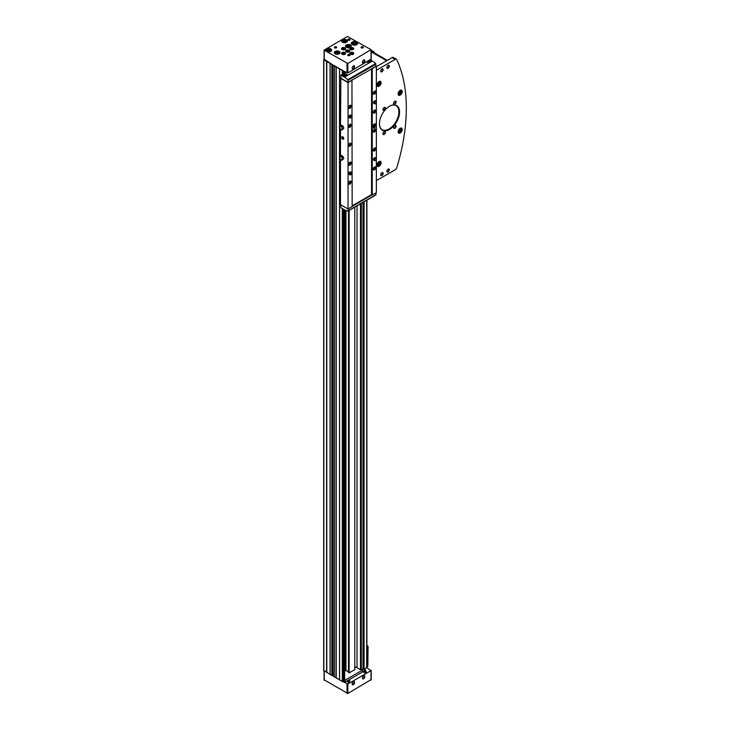 <?xml version="1.0" encoding="UTF-8"?>
<svg xmlns="http://www.w3.org/2000/svg" width="730" height="730" viewBox="0 0 730 730"><rect width="100%" height="100%" fill="white"/><g stroke="black" fill="none" stroke-linecap="round" stroke-linejoin="round"><path stroke-width="1.09" d="M354.798 666.727A13.925 8.039 0 0 1 357.034 667.777L360.483 669.766L363.275 668.972A1.159 0.666 0 0 0 362.171 669.638A1.159 0.666 0 0 0 362.509 670.113L345.08 680.178A1.159 0.666 0 0 0 343.903 680.013M344.651 671.135L345.381 670.715M343.903 679.812L344.478 679.01M363.275 668.972L364.087 669.437L366.715 667.448M323.846 670.405L331.849 675.496L332.588 675.077M324.084 59.212L323.846 59.833L342.306 70.491L347.845 72.973L371.023 59.121M334.313 65.627L342.872 70.573M324.257 59.358L332.26 64.45L332.26 675.496L334.221 676.637M334.313 676.683L342.306 681.537L343.903 681.09L343.903 209.492M339.578 679.968L339.578 158.054M339.578 156.923L339.578 127.741M339.578 126.609L339.578 68.912M336.01 677.905L336.01 66.85M330.142 674.52L330.142 63.464M326.575 672.458L326.575 61.402M364.087 669.437L364.087 201.763M343.903 73.411L343.903 71.175M362.983 668.799L362.983 202.402M326.803 672.494L326.803 61.439M330.079 674.383L330.079 63.337M332.67 674.146L334.039 674.146L334.039 65.472M336.238 677.942L336.238 66.886M339.514 679.831L339.514 157.899M339.514 157.014L339.514 127.586M339.514 126.692L339.514 68.784M348.52 210.751L348.52 672.522L349.141 672.887L354.798 669.611L354.798 207.128M344.651 670.295L345.409 670.733L345.409 210.304M345.409 72.544L345.409 72.042M345.409 670.733L345.974 670.405L345.974 210.559M345.974 670.405L348.52 671.874M349.141 672.887L349.141 210.395M371.023 49.64L347.434 36.5L324.084 50.114L347.845 63.501L371.023 49.64M363.64 62.862A1.743 1.004 -60 0 1 362.409 62.15A1.743 1.004 -60 0 1 363.64 60.015A1.743 1.004 -60 0 1 364.872 60.727A1.743 1.004 -60 0 1 363.64 62.862M353.384 68.784A1.743 1.004 -60 0 1 352.152 68.072A1.743 1.004 -60 0 1 353.384 65.937A1.743 1.004 -60 0 1 354.616 66.649A1.743 1.004 -60 0 1 353.384 68.784M346.495 39.885A2.902 1.679 180 0 1 347.343 41.072A2.902 1.679 180 0 1 344.441 42.742A2.902 1.679 180 0 1 341.54 41.072A2.902 1.679 180 0 1 343.328 39.52A2.902 1.679 180 0 1 346.495 39.885M339.231 51.419A2.902 1.679 180 0 1 340.08 52.606A2.902 1.679 180 0 1 337.178 54.275A2.902 1.679 180 0 1 334.276 52.606A2.902 1.679 180 0 1 336.074 51.054A2.902 1.679 180 0 1 339.231 51.419M350.427 44.959A2.902 1.679 180 0 1 351.276 46.136A2.902 1.679 180 0 1 348.374 47.815A2.902 1.679 180 0 1 345.482 46.136A2.902 1.679 180 0 1 347.27 44.594A2.902 1.679 180 0 1 350.427 44.959M330.818 48.937A2.902 1.679 180 0 1 331.666 50.114A2.902 1.679 180 0 1 328.774 51.793A2.902 1.679 180 0 1 325.872 50.114A2.902 1.679 180 0 1 327.66 48.572A2.902 1.679 180 0 1 330.818 48.937M356.705 42.039A3.194 1.843 180 0 1 357.645 43.344A3.194 1.843 180 0 1 354.452 45.187A3.194 1.843 180 0 1 351.258 43.344A3.194 1.843 180 0 1 353.229 41.646A3.194 1.843 180 0 1 356.705 42.039M349.688 54.622A1.159 0.666 180 0 1 349.688 55.562A1.159 0.666 180 0 1 348.055 55.562A1.159 0.666 180 0 1 348.055 54.622A1.159 0.666 180 0 1 349.688 54.622M363.02 46.921A1.159 0.666 180 0 1 363.02 47.87A1.159 0.666 180 0 1 361.387 47.87A1.159 0.666 180 0 1 361.387 46.921A1.159 0.666 180 0 1 363.02 46.921M349.688 39.219A1.159 0.666 180 0 1 349.688 40.168A1.159 0.666 180 0 1 348.055 40.168A1.159 0.666 180 0 1 348.055 39.219A1.159 0.666 180 0 1 349.688 39.219M336.357 46.921A1.159 0.666 180 0 1 336.357 47.87A1.159 0.666 180 0 1 334.714 47.87A1.159 0.666 180 0 1 334.714 46.921A1.159 0.666 180 0 1 336.357 46.921M344.971 52.606A2.035 1.168 180 0 1 345.573 53.436A2.035 1.168 180 0 1 343.538 54.604A2.035 1.168 180 0 1 341.503 53.436A2.035 1.168 180 0 1 342.762 52.35A2.035 1.168 180 0 1 344.971 52.606M344.971 47.87A2.035 1.168 180 0 1 345.573 48.7A2.035 1.168 180 0 1 343.538 49.868A2.035 1.168 180 0 1 341.503 48.7A2.035 1.168 180 0 1 342.762 47.614A2.035 1.168 180 0 1 344.971 47.87M353.174 47.87A2.035 1.168 180 0 1 353.776 48.7A2.035 1.168 180 0 1 351.741 49.868A2.035 1.168 180 0 1 349.716 48.7A2.035 1.168 180 0 1 350.966 47.614A2.035 1.168 180 0 1 353.174 47.87M353.174 52.606A2.035 1.168 180 0 1 353.776 53.436A2.035 1.168 180 0 1 351.741 54.604A2.035 1.168 180 0 1 349.716 53.436A2.035 1.168 180 0 1 350.966 52.35A2.035 1.168 180 0 1 353.174 52.606M349.077 50.233A2.035 1.168 180 0 1 349.67 51.063A2.035 1.168 180 0 1 347.644 52.241A2.035 1.168 180 0 1 345.609 51.063A2.035 1.168 180 0 1 346.859 49.987A2.035 1.168 180 0 1 349.077 50.233M342.872 681.628L347.845 684.028L371.023 670.642L366.862 667.767M324.257 679.885L347.845 693.5L371.023 679.648M363.64 678.745A1.743 1.004 -60 0 1 362.409 678.033A1.743 1.004 -60 0 1 363.64 675.907A1.743 1.004 -60 0 1 364.872 676.61A1.743 1.004 -60 0 1 363.64 678.745M353.384 684.667A1.743 1.004 -60 0 1 352.152 683.955A1.743 1.004 -60 0 1 353.384 681.82A1.743 1.004 -60 0 1 354.616 682.532A1.743 1.004 -60 0 1 353.384 684.667M364.471 670.843A1.031 0.593 0 0 0 364.005 671.281L363.868 672.093A1.168 0.675 0 0 0 364.206 672.64A1.168 0.675 0 0 0 365.538 672.768A1.168 0.675 0 0 0 366.195 672.093L366.059 671.281A1.031 0.593 0 0 0 365.593 670.843M348.064 680.314A1.031 0.593 0 0 0 347.599 680.752L347.462 681.564A1.168 0.675 0 0 0 347.799 682.112A1.168 0.675 0 0 0 349.123 682.249A1.168 0.675 0 0 0 349.789 681.564L349.652 680.752A1.031 0.593 0 0 0 349.186 680.314M364.69 670.742L364.973 670.587A1.159 0.666 0 0 0 365.31 670.113A1.159 0.666 0 0 0 364.973 669.638L364.361 669.282M343.638 681.245L344.259 681.601A1.159 0.666 0 0 0 345.901 681.601L347.681 680.57M348.283 680.223L364.087 671.098M362.509 672.011L362.509 670.113M345.08 681.793L345.08 680.178M353.265 66.01A1.423 0.821 -60 0 1 353.877 66.001A1.423 0.821 -60 0 1 354.096 67.142A1.423 0.821 -60 0 1 353.165 68.401A1.423 0.821 -60 0 1 352.444 68.465A1.423 0.821 -60 0 1 352.161 67.936M353.265 681.893A1.423 0.821 -60 0 1 353.877 681.884A1.423 0.821 -60 0 1 354.096 683.024A1.423 0.821 -60 0 1 353.165 684.284A1.423 0.821 -60 0 1 352.444 684.348A1.423 0.821 -60 0 1 352.161 683.818M363.522 675.98A1.423 0.821 -60 0 1 364.133 675.962A1.423 0.821 -60 0 1 364.352 677.102A1.423 0.821 -60 0 1 363.412 678.362A1.423 0.821 -60 0 1 362.701 678.435A1.423 0.821 -60 0 1 362.418 677.896M363.522 60.088A1.423 0.821 -60 0 1 364.133 60.079A1.423 0.821 -60 0 1 364.352 61.22A1.423 0.821 -60 0 1 363.412 62.479A1.423 0.821 -60 0 1 362.701 62.543A1.423 0.821 -60 0 1 362.418 62.013M345.719 51.447A2.035 1.168 180 0 1 349.077 50.991A2.035 1.168 180 0 1 349.56 51.447M346.549 52.058A1.159 0.666 180 0 1 347.015 51.255A1.159 0.666 180 0 1 348.456 51.346A1.159 0.666 180 0 1 348.73 52.058M346.723 52.113A0.94 0.547 180 0 1 348.566 52.113M349.825 53.81A2.035 1.168 180 0 1 353.174 53.363A2.035 1.168 180 0 1 353.667 53.81M350.655 54.422A1.159 0.666 180 0 1 351.121 53.628A1.159 0.666 180 0 1 352.563 53.719A1.159 0.666 180 0 1 352.827 54.422M350.82 54.476A0.94 0.547 180 0 1 352.663 54.476M349.825 49.074A2.035 1.168 180 0 1 353.174 48.627A2.035 1.168 180 0 1 353.667 49.074M350.655 49.686A1.159 0.666 180 0 1 351.121 48.892A1.159 0.666 180 0 1 352.563 48.983A1.159 0.666 180 0 1 352.827 49.686M350.82 49.74A0.94 0.547 180 0 1 352.663 49.74M341.613 49.074A2.035 1.168 180 0 1 344.971 48.627A2.035 1.168 180 0 1 345.463 49.074M342.452 49.686A1.159 0.666 180 0 1 342.908 48.892A1.159 0.666 180 0 1 344.359 48.983A1.159 0.666 180 0 1 344.624 49.686M342.616 49.74A0.94 0.547 180 0 1 344.46 49.74M341.613 53.81A2.035 1.168 180 0 1 344.971 53.363A2.035 1.168 180 0 1 345.463 53.81M342.452 54.422A1.159 0.666 180 0 1 342.908 53.628A1.159 0.666 180 0 1 344.359 53.719A1.159 0.666 180 0 1 344.624 54.422M342.616 54.476A0.94 0.547 180 0 1 344.46 54.476M334.805 47.915A0.94 0.547 180 0 1 336.475 47.578A0.94 0.547 180 0 1 336.274 47.915M348.137 40.214A0.94 0.547 180 0 1 349.807 39.876A0.94 0.547 180 0 1 349.606 40.214M361.469 47.915A0.94 0.547 180 0 1 363.148 47.578A0.94 0.547 180 0 1 362.938 47.915M348.137 55.608A0.94 0.547 180 0 1 349.807 55.27A0.94 0.547 180 0 1 349.606 55.608M355.638 44.22L356.067 43.28L354.88 42.605L353.265 42.851L352.836 43.782L354.013 44.466L355.638 44.22M355.309 44.265L354.88 42.605M353.265 44.037L353.265 42.851M354.88 44.019L353.594 44.22M329.714 50.854L330.06 50.105L329.12 49.558L327.825 49.759L327.478 50.507L329.714 50.854M349.323 46.875L349.67 46.127L348.721 45.579L347.434 45.78L347.088 46.528L349.323 46.875M338.127 53.345L338.474 52.596L337.525 52.049L336.229 52.25L335.882 52.998L338.127 53.345M345.39 41.811L345.737 41.062L344.788 40.515L343.492 40.716L343.146 41.464L345.39 41.811M329.394 50.908L329.12 49.558M327.825 50.708L327.825 49.759M329.12 50.744L328.144 50.899M345.062 41.856L344.788 40.515M343.492 41.665L343.492 40.716M344.788 41.701L343.821 41.847M337.808 53.39L337.525 52.049M336.229 53.199L336.229 52.25M337.525 53.235L336.557 53.381M349.004 46.93L348.721 45.579M347.434 46.729L347.434 45.78M348.721 46.766L347.754 46.912M366.889 667.275A18.56 10.722 120 0 0 367.391 666.837A0.867 0.502 120 0 0 367.847 665.888L368.048 646.479A0.867 0.502 120 0 0 367.601 646.05A18.56 10.722 120 0 0 366.889 646.251M340.873 78.019L340.481 125.624M340.481 129.356L340.481 155.937M340.481 159.669L340.481 204.619L348.055 208.99L352.152 206.626L351.951 80.127L376.351 66.275L376.351 102.036M342.717 139.174A1.451 0.84 -120 0 0 343.739 138.581A1.451 0.84 -120 0 0 342.717 136.802A1.451 0.84 -120 0 0 341.695 137.395A1.451 0.84 -120 0 0 342.717 139.174M343.018 126.08L341.357 125.122L339.295 127.011L340.125 129.146L341.786 130.104L343.839 128.215L343.018 126.08L341.786 126.792L340.125 125.834M340.481 78.247L348.055 82.609L348.055 210.824L375.95 194.718L375.95 192.884M343.018 156.393L341.357 155.435L339.295 157.324L340.125 159.459L341.786 160.418L343.839 158.529L343.018 156.393L341.786 157.105L340.125 156.147M374.308 127.805A2.318 1.341 -60 0 1 373.149 127.914A2.318 1.341 -60 0 1 373.149 125.241A2.318 1.341 -60 0 1 375.466 123.899A2.318 1.341 -60 0 1 375.822 125.761A2.318 1.341 -60 0 1 374.308 127.805M374.508 94.079A1.77 1.022 -60 0 1 373.258 93.358A1.77 1.022 -60 0 1 374.508 91.186A1.77 1.022 -60 0 1 375.758 91.907A1.77 1.022 -60 0 1 374.508 94.079M374.508 113.022A1.77 1.022 -60 0 1 373.258 112.301A1.77 1.022 -60 0 1 374.508 110.13A1.77 1.022 -60 0 1 375.758 110.86A1.77 1.022 -60 0 1 374.508 113.022M374.508 169.862A1.77 1.022 -60 0 1 373.258 169.141A1.77 1.022 -60 0 1 374.508 166.978A1.77 1.022 -60 0 1 375.758 167.699A1.77 1.022 -60 0 1 374.508 169.862M374.508 150.918A1.77 1.022 -60 0 1 373.258 150.197A1.77 1.022 -60 0 1 374.508 148.026A1.77 1.022 -60 0 1 375.758 148.747A1.77 1.022 -60 0 1 374.508 150.918M374.508 131.975A1.77 1.022 -60 0 1 373.258 131.245A1.77 1.022 -60 0 1 374.508 129.082A1.77 1.022 -60 0 1 375.758 129.803A1.77 1.022 -60 0 1 374.508 131.975M375.056 160.609A1.451 0.84 -60 0 1 374.837 160.664A1.451 0.84 -60 0 1 374.481 160.609L373.787 160.208A1.451 0.84 -60 0 1 373.787 158.529A1.451 0.84 -60 0 1 375.238 157.689L375.932 158.091A1.451 0.84 -60 0 1 376.169 158.374A1.451 0.84 -60 0 1 376.224 158.593M375.056 103.769A1.451 0.84 -60 0 1 374.837 103.824A1.451 0.84 -60 0 1 374.481 103.76L373.787 103.359A1.451 0.84 -60 0 1 373.787 101.689A1.451 0.84 -60 0 1 375.238 100.849L375.932 101.251A1.451 0.84 -60 0 1 376.169 101.534A1.451 0.84 -60 0 1 376.224 101.753M372.254 68.638L372.254 195.019L376.351 192.647L376.351 159.25M376.351 102.41L376.351 158.875M349.898 108.286A1.77 1.022 -60 0 1 348.648 107.566A1.77 1.022 -60 0 1 349.898 105.394A1.77 1.022 -60 0 1 351.148 106.124A1.77 1.022 -60 0 1 349.898 108.286M349.898 127.23A1.77 1.022 -60 0 1 348.648 126.509A1.77 1.022 -60 0 1 349.898 124.346A1.77 1.022 -60 0 1 351.148 125.067A1.77 1.022 -60 0 1 349.898 127.23M349.898 184.079A1.77 1.022 -60 0 1 348.648 183.358A1.77 1.022 -60 0 1 349.898 181.186A1.77 1.022 -60 0 1 351.148 181.907A1.77 1.022 -60 0 1 349.898 184.079M349.898 165.126A1.77 1.022 -60 0 1 348.648 164.405A1.77 1.022 -60 0 1 349.898 162.243A1.77 1.022 -60 0 1 351.148 162.963A1.77 1.022 -60 0 1 349.898 165.126M349.898 146.182A1.77 1.022 -60 0 1 348.648 145.462A1.77 1.022 -60 0 1 349.898 143.29A1.77 1.022 -60 0 1 351.148 144.011A1.77 1.022 -60 0 1 349.898 146.182M350.446 174.817A1.451 0.84 -60 0 1 350.227 174.881A1.451 0.84 -60 0 1 349.871 174.817L349.168 174.415A1.451 0.84 -60 0 1 349.168 172.736A1.451 0.84 -60 0 1 350.619 171.906L351.322 172.307A1.451 0.84 -60 0 1 351.55 172.581A1.451 0.84 -60 0 1 351.604 172.8M350.446 117.977A1.451 0.84 -60 0 1 350.227 118.032A1.451 0.84 -60 0 1 349.871 117.977L349.168 117.576A1.451 0.84 -60 0 1 349.168 115.897A1.451 0.84 -60 0 1 350.619 115.057L351.322 115.459A1.451 0.84 -60 0 1 351.55 115.742A1.451 0.84 -60 0 1 351.604 115.96M348.055 82.609L352.152 80.245M352.152 205.814L371.552 194.618L372.254 195.019M371.552 68.803L371.552 194.618M372.045 68.52L375.95 66.275L375.658 63.592A15.084 8.705 -120 0 0 372.355 61.074L370.411 59.951M348.055 82.371L347.772 79.689A15.084 8.705 -120 0 0 344.46 77.179L340.892 75.144L340.873 78.229L348.055 82.371L351.951 80.127M366.862 61.995A2.318 1.341 0 0 0 367.126 62.178A2.318 1.341 0 0 0 369.654 62.461A2.318 1.341 0 0 0 371.086 61.229A2.318 1.341 0 0 0 370.092 60.125M343.091 76.048A2.318 1.341 0 0 0 345.618 76.34A2.318 1.341 0 0 0 347.051 75.108A2.318 1.341 0 0 0 344.724 73.767A2.318 1.341 0 0 0 342.406 75.108A2.318 1.341 0 0 0 343.091 76.048M352.152 206.389L372.045 194.901M340.873 204.847L340.956 207.785L344.46 209.811A15.084 8.705 -120 0 0 347.772 211.107L348.055 210.824M348.027 210.961L375.95 194.718M349.816 143.345A1.533 0.885 -60 0 1 350.82 144.056A1.533 0.885 -60 0 1 349.734 145.9A1.533 0.885 -60 0 1 348.648 145.361M349.223 143.91A1.451 0.84 -60 0 1 349.734 143.454A1.451 0.84 -60 0 1 350.756 144.047A1.451 0.84 -60 0 1 349.734 145.827A1.451 0.84 -60 0 1 348.703 145.233A1.451 0.84 -60 0 1 348.849 144.558M349.643 143.518A1.195 0.694 -60 0 1 350.154 143.5A1.195 0.694 -60 0 1 350.336 144.458A1.195 0.694 -60 0 1 349.551 145.516A1.195 0.694 -60 0 1 348.958 145.58A1.195 0.694 -60 0 1 348.712 145.124M349.816 162.288A1.533 0.885 -60 0 1 350.82 163.009A1.533 0.885 -60 0 1 349.734 164.843A1.533 0.885 -60 0 1 348.648 164.305M349.223 162.863A1.451 0.84 -60 0 1 349.734 162.407A1.451 0.84 -60 0 1 350.756 163A1.451 0.84 -60 0 1 349.734 164.77A1.451 0.84 -60 0 1 348.703 164.177A1.451 0.84 -60 0 1 348.849 163.511M349.643 162.462A1.195 0.694 -60 0 1 350.154 162.452A1.195 0.694 -60 0 1 350.336 163.411A1.195 0.694 -60 0 1 349.551 164.469A1.195 0.694 -60 0 1 348.958 164.524A1.195 0.694 -60 0 1 348.712 164.067M349.816 181.241A1.533 0.885 -60 0 1 350.82 181.953A1.533 0.885 -60 0 1 349.734 183.796A1.533 0.885 -60 0 1 348.648 183.257M349.223 181.806A1.451 0.84 -60 0 1 349.734 181.35A1.451 0.84 -60 0 1 350.756 181.943A1.451 0.84 -60 0 1 349.734 183.723A1.451 0.84 -60 0 1 348.703 183.13A1.451 0.84 -60 0 1 348.849 182.454M349.643 181.414A1.195 0.694 -60 0 1 350.154 181.396A1.195 0.694 -60 0 1 350.336 182.354A1.195 0.694 -60 0 1 349.551 183.412A1.195 0.694 -60 0 1 348.958 183.476A1.195 0.694 -60 0 1 348.712 183.02M349.816 124.401A1.533 0.885 -60 0 1 350.82 125.113A1.533 0.885 -60 0 1 349.734 126.947A1.533 0.885 -60 0 1 348.648 126.409M349.223 124.967A1.451 0.84 -60 0 1 349.734 124.511A1.451 0.84 -60 0 1 350.756 125.104A1.451 0.84 -60 0 1 349.734 126.883A1.451 0.84 -60 0 1 348.703 126.29A1.451 0.84 -60 0 1 348.849 125.615M349.643 124.565A1.195 0.694 -60 0 1 350.154 124.556A1.195 0.694 -60 0 1 350.336 125.514A1.195 0.694 -60 0 1 349.551 126.573A1.195 0.694 -60 0 1 348.958 126.628A1.195 0.694 -60 0 1 348.712 126.18M349.816 105.448A1.533 0.885 -60 0 1 350.82 106.169A1.533 0.885 -60 0 1 349.734 108.004A1.533 0.885 -60 0 1 348.648 107.465M349.223 106.014A1.451 0.84 -60 0 1 349.734 105.567A1.451 0.84 -60 0 1 350.756 106.151A1.451 0.84 -60 0 1 349.734 107.93A1.451 0.84 -60 0 1 348.703 107.337A1.451 0.84 -60 0 1 348.849 106.671M349.643 105.622A1.195 0.694 -60 0 1 350.154 105.604A1.195 0.694 -60 0 1 350.336 106.571A1.195 0.694 -60 0 1 349.551 107.62A1.195 0.694 -60 0 1 348.958 107.684A1.195 0.694 -60 0 1 348.712 107.228M374.426 129.137A1.533 0.885 -60 0 1 375.43 129.849A1.533 0.885 -60 0 1 374.344 131.683A1.533 0.885 -60 0 1 373.258 131.144M373.833 129.703A1.451 0.84 -60 0 1 374.344 129.246A1.451 0.84 -60 0 1 375.375 129.84A1.451 0.84 -60 0 1 374.344 131.619A1.451 0.84 -60 0 1 373.322 131.026A1.451 0.84 -60 0 1 373.459 130.351M374.253 129.301A1.195 0.694 -60 0 1 374.764 129.292A1.195 0.694 -60 0 1 374.955 130.25A1.195 0.694 -60 0 1 374.171 131.309A1.195 0.694 -60 0 1 373.568 131.364A1.195 0.694 -60 0 1 373.322 130.916M374.426 148.081A1.533 0.885 -60 0 1 375.43 148.801A1.533 0.885 -60 0 1 374.344 150.636A1.533 0.885 -60 0 1 373.258 150.097M373.833 148.646A1.451 0.84 -60 0 1 374.344 148.199A1.451 0.84 -60 0 1 375.375 148.783A1.451 0.84 -60 0 1 374.344 150.562A1.451 0.84 -60 0 1 373.322 149.969A1.451 0.84 -60 0 1 373.459 149.294M374.253 148.254A1.195 0.694 -60 0 1 374.764 148.236A1.195 0.694 -60 0 1 374.955 149.203A1.195 0.694 -60 0 1 374.171 150.252A1.195 0.694 -60 0 1 373.568 150.316A1.195 0.694 -60 0 1 373.322 149.86M374.426 167.024A1.533 0.885 -60 0 1 375.43 167.745A1.533 0.885 -60 0 1 374.344 169.579A1.533 0.885 -60 0 1 373.258 169.041M373.833 167.599A1.451 0.84 -60 0 1 374.344 167.143A1.451 0.84 -60 0 1 375.375 167.736A1.451 0.84 -60 0 1 374.344 169.506A1.451 0.84 -60 0 1 373.322 168.922A1.451 0.84 -60 0 1 373.459 168.247M374.253 167.197A1.195 0.694 -60 0 1 374.764 167.188A1.195 0.694 -60 0 1 374.955 168.146A1.195 0.694 -60 0 1 374.171 169.205A1.195 0.694 -60 0 1 373.568 169.26A1.195 0.694 -60 0 1 373.322 168.812M374.426 110.184A1.533 0.885 -60 0 1 375.43 110.905A1.533 0.885 -60 0 1 374.344 112.739A1.533 0.885 -60 0 1 373.258 112.201M373.833 110.759A1.451 0.84 -60 0 1 374.344 110.303A1.451 0.84 -60 0 1 375.375 110.896A1.451 0.84 -60 0 1 374.344 112.666A1.451 0.84 -60 0 1 373.322 112.073A1.451 0.84 -60 0 1 373.459 111.407M374.253 110.358A1.195 0.694 -60 0 1 374.764 110.34A1.195 0.694 -60 0 1 374.955 111.307A1.195 0.694 -60 0 1 374.171 112.356A1.195 0.694 -60 0 1 373.568 112.42A1.195 0.694 -60 0 1 373.322 111.964M374.426 91.241A1.533 0.885 -60 0 1 375.43 91.953A1.533 0.885 -60 0 1 374.344 93.796A1.533 0.885 -60 0 1 373.258 93.258M373.833 91.807A1.451 0.84 -60 0 1 374.344 91.35A1.451 0.84 -60 0 1 375.375 91.944A1.451 0.84 -60 0 1 374.344 93.723A1.451 0.84 -60 0 1 373.322 93.13A1.451 0.84 -60 0 1 373.459 92.454M374.253 91.414A1.195 0.694 -60 0 1 374.764 91.396A1.195 0.694 -60 0 1 374.955 92.354A1.195 0.694 -60 0 1 374.171 93.413A1.195 0.694 -60 0 1 373.568 93.477A1.195 0.694 -60 0 1 373.322 93.02M345.701 75.144L344.022 74.88L343.757 75.446L344.469 75.856L345.701 75.144M367.865 61.411L369.48 61.822L369.736 61.265L368.769 60.9M345.053 75.765L344.989 74.734M344.022 75.591L344.022 74.88M344.989 75.728L344.405 75.82M369.088 61.886L369.024 60.855M369.024 61.849L368.44 61.94M341.786 130.104L343.839 128.215M342.607 128.927L341.786 126.792M340.956 126.546A1.743 1.004 60 0 1 342.188 128.681A1.743 1.004 60 0 1 340.956 129.393A1.743 1.004 60 0 1 339.724 127.257A1.743 1.004 60 0 1 340.956 126.546M341.786 160.418L343.839 158.529M342.607 159.24L341.786 157.105M340.956 156.859A1.743 1.004 60 0 1 342.188 158.994A1.743 1.004 60 0 1 340.956 159.706A1.743 1.004 60 0 1 339.724 157.571A1.743 1.004 60 0 1 340.956 156.859M375.339 123.835A2.318 1.341 -60 0 1 375.539 125.724A2.318 1.341 -60 0 1 374.061 127.659A2.318 1.341 -60 0 1 373.03 127.832M374.061 126.746A1.195 0.694 -60 0 1 373.459 126.801A1.195 0.694 -60 0 1 373.459 125.423A1.195 0.694 -60 0 1 374.654 124.73A1.195 0.694 -60 0 1 374.846 125.688A1.195 0.694 -60 0 1 374.061 126.746M376.351 180.702A5.804 3.349 120 0 1 376.99 180.273L395.24 169.734A2.318 1.341 120 0 0 396.755 167.718A168.53 97.3 120 0 0 396.755 59.65A2.318 1.341 120 0 0 396.399 59.258A2.318 1.341 120 0 0 395.24 59.367L376.99 69.907L376.351 69.542M396.399 59.258L393.324 57.478A2.318 1.341 120 0 0 392.165 57.597L376.351 66.722M376.351 70.217A5.804 3.349 120 0 0 376.99 69.907M379.043 166.303A2.902 1.679 -60 0 1 377.593 166.449A2.902 1.679 -60 0 1 377.593 163.091A2.902 1.679 -60 0 1 380.494 161.421A2.902 1.679 -60 0 1 380.941 163.748A2.902 1.679 -60 0 1 379.043 166.303M400.168 133.024A2.902 1.679 -60 0 1 398.717 133.17A2.902 1.679 -60 0 1 398.717 129.821A2.902 1.679 -60 0 1 401.619 128.142A2.902 1.679 -60 0 1 402.066 130.469A2.902 1.679 -60 0 1 400.168 133.024M400.168 95.128A2.902 1.679 -60 0 1 398.717 95.274A2.902 1.679 -60 0 1 398.717 91.925A2.902 1.679 -60 0 1 401.619 90.246A2.902 1.679 -60 0 1 402.066 92.573A2.902 1.679 -60 0 1 400.168 95.128M379.043 86.249A2.902 1.679 -60 0 1 377.593 86.395A2.902 1.679 -60 0 1 377.593 83.047A2.902 1.679 -60 0 1 380.494 81.368A2.902 1.679 -60 0 1 380.941 83.694A2.902 1.679 -60 0 1 379.043 86.249M389.501 129.475A14.217 8.203 -60 0 1 379.454 123.671A14.217 8.203 -60 0 1 389.501 106.261A14.217 8.203 -60 0 1 399.556 112.064A14.217 8.203 -60 0 1 389.501 129.475M384.172 110.285A1.743 1.004 -60 0 1 382.94 109.582A1.743 1.004 -60 0 1 384.172 107.447A1.743 1.004 -60 0 1 385.404 108.159A1.743 1.004 -60 0 1 384.172 110.285M384.172 134.448A1.743 1.004 -60 0 1 382.94 133.736A1.743 1.004 -60 0 1 384.172 131.601A1.743 1.004 -60 0 1 385.404 132.312A1.743 1.004 -60 0 1 384.172 134.448M394.839 128.288A1.743 1.004 -60 0 1 393.607 127.577A1.743 1.004 -60 0 1 394.839 125.45A1.743 1.004 -60 0 1 396.071 126.153A1.743 1.004 -60 0 1 394.839 128.288M394.839 104.135A1.743 1.004 -60 0 1 393.607 103.423A1.743 1.004 -60 0 1 394.839 101.287A1.743 1.004 -60 0 1 396.071 101.999A1.743 1.004 -60 0 1 394.839 104.135M381.918 71.805A1.743 1.004 -60 0 1 380.686 71.093A1.743 1.004 -60 0 1 381.918 68.958A1.743 1.004 -60 0 1 383.14 69.669A1.743 1.004 -60 0 1 381.918 71.805M388.068 171.988A1.743 1.004 -60 0 1 386.836 171.276A1.743 1.004 -60 0 1 388.068 169.141A1.743 1.004 -60 0 1 389.3 169.853A1.743 1.004 -60 0 1 388.068 171.988M381.918 175.538A1.743 1.004 -60 0 1 380.686 174.826A1.743 1.004 -60 0 1 381.918 172.7A1.743 1.004 -60 0 1 383.14 173.402A1.743 1.004 -60 0 1 381.918 175.538M388.068 68.246A1.743 1.004 -60 0 1 386.836 67.534A1.743 1.004 -60 0 1 388.068 65.408A1.743 1.004 -60 0 1 389.3 66.12A1.743 1.004 -60 0 1 388.068 68.246M387.356 60.371L373.431 52.341A2.318 1.341 120 0 0 372.273 52.45L371.196 53.08M374.362 52.87A168.53 97.3 120 0 0 374.116 52.186A2.318 1.341 120 0 0 373.724 51.693A2.318 1.341 120 0 0 372.565 51.812L371.196 52.606M387.949 65.481A1.423 0.821 -60 0 1 388.561 65.463A1.423 0.821 -60 0 1 388.78 66.603A1.423 0.821 -60 0 1 387.849 67.863A1.423 0.821 -60 0 1 387.128 67.936A1.423 0.821 -60 0 1 386.845 67.397M381.799 172.773A1.423 0.821 -60 0 1 382.401 172.754A1.423 0.821 -60 0 1 382.62 173.895A1.423 0.821 -60 0 1 381.69 175.154A1.423 0.821 -60 0 1 380.978 175.227A1.423 0.821 -60 0 1 380.686 174.689M387.949 169.214A1.423 0.821 -60 0 1 388.561 169.205A1.423 0.821 -60 0 1 388.78 170.346A1.423 0.821 -60 0 1 387.849 171.605A1.423 0.821 -60 0 1 387.128 171.669A1.423 0.821 -60 0 1 386.845 171.139M381.799 69.031A1.423 0.821 -60 0 1 382.401 69.012A1.423 0.821 -60 0 1 382.62 70.162A1.423 0.821 -60 0 1 381.69 71.412A1.423 0.821 -60 0 1 380.978 71.485A1.423 0.821 -60 0 1 380.686 70.956M394.72 101.361A1.423 0.821 -60 0 1 395.332 101.342A1.423 0.821 -60 0 1 395.541 102.492A1.423 0.821 -60 0 1 394.611 103.742A1.423 0.821 -60 0 1 393.899 103.815A1.423 0.821 -60 0 1 393.607 103.286M394.72 125.523A1.423 0.821 -60 0 1 395.332 125.505A1.423 0.821 -60 0 1 395.541 126.646A1.423 0.821 -60 0 1 394.611 127.905A1.423 0.821 -60 0 1 393.899 127.978A1.423 0.821 -60 0 1 393.607 127.44M384.053 131.674A1.423 0.821 -60 0 1 384.664 131.665A1.423 0.821 -60 0 1 384.883 132.805A1.423 0.821 -60 0 1 383.953 134.064A1.423 0.821 -60 0 1 383.232 134.128A1.423 0.821 -60 0 1 382.949 133.599M384.053 107.52A1.423 0.821 -60 0 1 384.664 107.502A1.423 0.821 -60 0 1 384.883 108.642A1.423 0.821 -60 0 1 383.953 109.901A1.423 0.821 -60 0 1 383.232 109.974A1.423 0.821 -60 0 1 382.949 109.436M389.4 106.325A13.925 8.039 -60 0 1 396.262 105.695A13.925 8.039 -60 0 1 398.398 116.846A13.925 8.039 -60 0 1 389.3 129.119A13.925 8.039 -60 0 1 382.337 129.803A13.925 8.039 -60 0 1 379.454 123.553M378.058 83.713L378.058 84.808L378.879 84.881L379.7 82.764L378.879 82.691L378.058 83.713M399.182 92.591L399.182 93.686L400.004 93.759L400.825 91.642L400.004 91.569L399.182 92.591M399.182 130.487L399.182 131.582L400.004 131.655L400.825 129.538L400.004 129.465L399.182 130.487M378.058 163.766L378.058 164.861L378.879 164.934L379.7 162.817L378.879 162.744L378.058 163.766M378.058 84.032L378.669 82.946M378.669 83.266L379.7 83.859M378.058 84.406L378.879 84.881M378.058 164.086L378.669 163M378.669 163.319L379.7 163.912M378.058 164.46L378.879 164.934M399.182 130.807L399.803 129.721M399.803 130.04L400.825 130.633M399.182 131.181L400.004 131.655M399.182 92.911L399.803 91.825M399.803 92.144L400.825 92.737M399.182 93.285L400.004 93.759M382.219 129.73A13.925 8.039 120 0 0 396.016 121.627A13.925 8.039 120 0 0 396.135 105.622M375.539 103.66A1.186 0.684 -60 0 1 375.238 103.769A1.186 0.684 -60 0 1 374.946 102.355A1.186 0.684 -60 0 1 376.315 101.899A1.186 0.684 -60 0 1 375.539 103.66M374.481 103.76A1.451 0.84 -60 0 1 374.481 102.09A1.451 0.84 -60 0 1 375.932 101.251M375.539 160.509A1.186 0.684 -60 0 1 375.238 160.609A1.186 0.684 -60 0 1 374.946 159.195A1.186 0.684 -60 0 1 376.315 158.748A1.186 0.684 -60 0 1 375.539 160.509M374.481 160.609A1.451 0.84 -60 0 1 374.481 158.93A1.451 0.84 -60 0 1 375.932 158.091M350.92 117.877A1.186 0.684 -60 0 1 350.628 117.977A1.186 0.684 -60 0 1 350.327 116.563A1.186 0.684 -60 0 1 351.705 116.116A1.186 0.684 -60 0 1 350.92 117.877M349.871 117.977A1.451 0.84 -60 0 1 349.871 116.298A1.451 0.84 -60 0 1 351.322 115.459M350.92 174.716A1.186 0.684 -60 0 1 350.628 174.826A1.186 0.684 -60 0 1 350.327 173.411A1.186 0.684 -60 0 1 351.705 172.955A1.186 0.684 -60 0 1 350.92 174.716M349.871 174.817A1.451 0.84 -60 0 1 349.871 173.138A1.451 0.84 -60 0 1 351.322 172.307M343.31 138.326A0.84 0.484 60 0 1 343.018 138.746L343.018 137.569A0.84 0.484 60 0 1 343.31 138.326M342.425 138.408L343.018 138.746A0.84 0.484 60 0 1 342.124 137.642L342.425 138.408L343.209 137.952M342.425 137.222A0.84 0.484 60 0 1 343.018 137.569L342.124 137.642A0.84 0.484 60 0 1 342.425 137.222M342.717 138.937L342.717 138.937A1.168 0.675 60 0 1 341.895 137.514A1.168 0.675 60 0 1 342.717 137.03A1.168 0.675 60 0 1 343.538 138.463A1.168 0.675 60 0 1 342.717 138.937M342.68 137.322L342.124 137.642M374.061 126.445A0.84 0.484 -60 0 1 373.55 126.4L374.572 125.815A0.84 0.484 -60 0 1 374.061 126.445L373.505 126.135M373.55 125.724L373.55 126.4A0.84 0.484 -60 0 1 374.061 125.086L373.55 125.724M374.572 125.131A0.84 0.484 -60 0 1 374.572 125.815L374.061 125.086A0.84 0.484 -60 0 1 374.572 125.131M373.231 126.244A1.168 0.675 -60 0 1 374.061 124.812A1.168 0.675 -60 0 1 374.882 125.286A1.168 0.675 -60 0 1 374.061 126.719A1.168 0.675 -60 0 1 373.231 126.244M373.778 125.35L374.572 125.815M342.306 681.537L342.306 208.561M342.306 74.332L342.306 70.491M334.313 676.92L334.313 65.864M331.849 675.496L331.849 64.45M323.846 670.879L323.846 59.833M366.715 667.923L366.715 200.248M343.127 681.537L343.127 209.036M343.127 73.858L343.127 70.728M344.478 679.475L344.478 209.82M344.478 73.073L344.478 71.504M357.034 667.777L357.034 205.833M360.483 669.766L360.483 203.843M361.304 669.766L361.304 203.369M332.588 675.314L332.588 64.632M324.257 50.352L324.257 59.833M347.024 63.501L347.024 72.973M347.845 63.501L347.845 72.973M371.023 50.114L371.023 59.595M324.257 680.36L324.257 671.116M347.024 693.5L347.024 684.028M347.845 693.5L347.845 684.028M371.023 680.123L371.023 670.642M364.151 671.016L364.151 669.401M364.973 670.587L364.973 669.638M356.368 42.559A2.902 1.679 180 0 1 356.505 42.632A2.902 1.679 180 0 1 357.353 43.818A2.902 1.679 180 0 1 357.271 44.201M351.623 44.201A2.902 1.679 180 0 1 351.55 43.818A2.902 1.679 180 0 1 352.526 42.559M356.258 42.495A2.555 1.478 180 0 1 355.108 44.959A2.555 1.478 180 0 1 351.988 43.152A2.555 1.478 180 0 1 356.258 42.495M330.453 49.412A2.464 1.423 180 0 1 330.517 49.439A2.464 1.423 180 0 1 331.238 50.452A2.464 1.423 180 0 1 330.507 51.456M327.031 51.456A2.464 1.423 180 0 1 326.301 50.452A2.464 1.423 180 0 1 327.095 49.412M330.389 49.375A2.29 1.323 180 0 1 329.367 51.584A2.29 1.323 180 0 1 326.556 49.968A2.29 1.323 180 0 1 330.389 49.375M350.062 45.433A2.464 1.423 180 0 1 350.126 45.461A2.464 1.423 180 0 1 350.847 46.474A2.464 1.423 180 0 1 350.117 47.477M346.64 47.477A2.464 1.423 180 0 1 345.91 46.474A2.464 1.423 180 0 1 346.695 45.433M349.998 45.397A2.29 1.323 180 0 1 348.967 47.605A2.29 1.323 180 0 1 346.166 45.99A2.29 1.323 180 0 1 349.998 45.397M338.857 51.894A2.464 1.423 180 0 1 338.921 51.93A2.464 1.423 180 0 1 339.642 52.934A2.464 1.423 180 0 1 338.921 53.947M335.435 53.947A2.464 1.423 180 0 1 334.714 52.934A2.464 1.423 180 0 1 335.499 51.894M338.802 51.857A2.29 1.323 180 0 1 337.771 54.075A2.29 1.323 180 0 1 334.97 52.45A2.29 1.323 180 0 1 338.802 51.857M346.12 40.36A2.464 1.423 180 0 1 346.184 40.396A2.464 1.423 180 0 1 346.905 41.4A2.464 1.423 180 0 1 346.184 42.413M342.698 42.413A2.464 1.423 180 0 1 341.978 41.4A2.464 1.423 180 0 1 342.762 40.36M346.057 40.323A2.29 1.323 180 0 1 345.034 42.541A2.29 1.323 180 0 1 342.224 40.916A2.29 1.323 180 0 1 346.057 40.323M367.601 646.05L366.889 645.639M347.9 681.236A1.031 0.593 0 0 0 349.652 680.752C349.524 680.123 348.84 680.123 347.599 680.752A1.031 0.593 0 0 0 347.9 681.236M347.982 681.108A0.912 0.529 0 0 0 349.506 680.871A0.912 0.529 0 0 0 347.982 681.108M364.306 671.764A1.031 0.593 0 0 0 366.059 671.281C365.931 670.642 365.246 670.642 364.005 671.281A1.031 0.593 0 0 0 364.306 671.764M364.389 671.636A0.912 0.529 0 0 0 365.912 671.399A0.912 0.529 0 0 0 364.389 671.636M344.46 77.179L372.355 61.074M347.772 79.689L375.658 63.592M340.956 75.153L345.874 72.306M348.055 80.309L375.95 64.203M343.456 76.029A1.798 1.04 0 0 0 346.467 75.564A1.798 1.04 0 0 0 344.259 74.296A1.798 1.04 0 0 0 343.456 76.029M346.659 75.847A2.035 1.168 0 0 0 346.759 75.482A2.035 1.168 0 0 0 346.075 74.606M343.383 74.606A2.035 1.168 0 0 0 342.698 75.482A2.035 1.168 0 0 0 342.799 75.847M367.126 61.84A1.798 1.04 0 0 0 367.491 62.15A1.798 1.04 0 0 0 370.247 62.004A1.798 1.04 0 0 0 369.508 60.471M370.694 61.968A2.035 1.168 0 0 0 370.794 61.603A2.035 1.168 0 0 0 370.119 60.727M395.24 59.367L392.165 57.597M372.273 52.45L386.672 60.763M372.565 51.812L371.196 51.018M378.779 85.62A2.464 1.423 -60 0 1 378.669 85.684A2.464 1.423 -60 0 1 377.437 85.802A2.464 1.423 -60 0 1 376.99 85.173M379.144 81.459A2.464 1.423 -60 0 1 379.91 81.532A2.464 1.423 -60 0 1 380.412 82.782M378.879 85.565A2.172 1.259 -60 0 1 377.547 83.667A2.172 1.259 -60 0 1 380.211 82.125A2.172 1.259 -60 0 1 378.879 85.565M399.903 94.498A2.464 1.423 -60 0 1 399.803 94.562A2.464 1.423 -60 0 1 398.571 94.681A2.464 1.423 -60 0 1 398.124 94.06M400.268 90.337A2.464 1.423 -60 0 1 401.035 90.41A2.464 1.423 -60 0 1 401.536 91.67M400.004 94.444A2.172 1.259 -60 0 1 398.671 92.546A2.172 1.259 -60 0 1 401.336 91.013A2.172 1.259 -60 0 1 400.004 94.444M399.903 132.395A2.464 1.423 -60 0 1 399.803 132.458A2.464 1.423 -60 0 1 398.571 132.577A2.464 1.423 -60 0 1 398.124 131.957M400.268 128.234A2.464 1.423 -60 0 1 401.035 128.307A2.464 1.423 -60 0 1 401.536 129.557M400.004 132.34A2.172 1.259 -60 0 1 398.671 130.442A2.172 1.259 -60 0 1 401.336 128.909A2.172 1.259 -60 0 1 400.004 132.34M378.779 165.664A2.464 1.423 -60 0 1 378.669 165.737A2.464 1.423 -60 0 1 377.437 165.856A2.464 1.423 -60 0 1 376.99 165.226M379.144 161.512A2.464 1.423 -60 0 1 379.91 161.585A2.464 1.423 -60 0 1 380.412 162.836M378.879 165.619A2.172 1.259 -60 0 1 377.547 163.721A2.172 1.259 -60 0 1 380.211 162.179A2.172 1.259 -60 0 1 378.879 165.619M344.651 679.238L344.651 209.921M344.651 72.982L344.651 71.604M323.682 670.642L323.682 59.595M332.67 675.195L332.67 64.687M334.221 676.801L334.221 65.746M366.889 667.685L366.889 200.148M324.084 50.114L324.084 59.595M371.196 49.877L371.196 59.358M324.084 680.123L324.084 671.016M371.196 679.885L371.196 670.405M357.353 44.11L356.432 42.477C353.466 41.792 351.842 42.249 351.55 43.818L351.55 44.11M331.238 51L330.48 49.366C328.007 48.773 326.62 49.138 326.301 50.452L326.301 51M350.847 47.021L350.09 45.388C347.617 44.795 346.221 45.16 345.91 46.474L345.91 47.021M339.642 53.491L338.884 51.848C336.421 51.255 335.024 51.62 334.714 52.934L334.714 53.491M346.905 41.957L346.148 40.314C343.675 39.721 342.288 40.086 341.978 41.4L341.978 41.957M367.865 646.077L366.889 645.512M340.892 75.144L345.847 72.288M347.927 211.089L375.822 194.983M346.759 75.756L346.759 75.482C347.37 74.46 343.702 73.328 342.698 75.482L342.698 75.756M370.794 61.877L369.562 60.435M373.724 51.693L371.196 50.233M377.045 85.574L378.815 85.693C380.449 84.516 380.814 83.129 379.91 81.532L379.509 81.304M398.169 94.453L399.949 94.581C401.573 93.403 401.938 92.017 401.035 90.41L400.642 90.182M398.169 132.349L399.949 132.468C401.573 131.3 401.938 129.913 401.035 128.307L400.642 128.079M377.045 165.628L378.815 165.746C380.449 164.569 380.814 163.182 379.91 161.585L379.509 161.357"/></g></svg>
